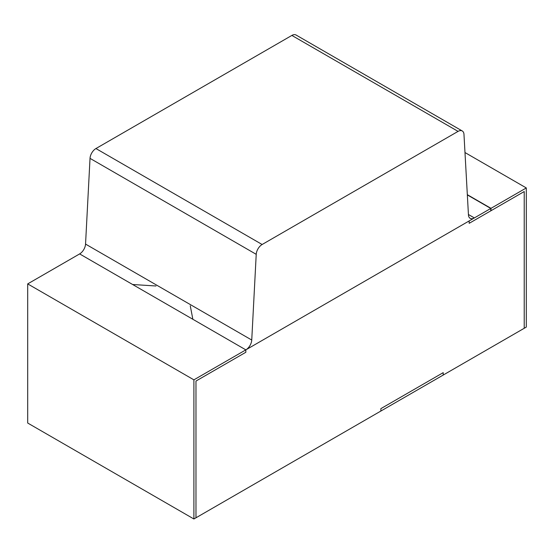 <?xml version="1.0" encoding="UTF-8"?>
<svg xmlns="http://www.w3.org/2000/svg" width="554" height="554" viewBox="0 0 554 554"><rect width="100%" height="100%" fill="white"/><g stroke="black" fill="none" stroke-linecap="round" stroke-linejoin="round"><path stroke-width="0.83" d="M190.264 305.787L192.861 319.277L245.838 349.865L245.838 352.268L195.977 381.048L195.977 517.789L193.9 518.987L27.7 423.034L27.7 283.897L79.638 253.912L132.614 284.5L155.986 285.996M526.3 187.944L526.3 327.082L524.222 328.28L524.222 191.539L490.983 210.735L490.983 208.332L467.327 194.676L490.983 208.332L490.983 210.735L524.222 191.539L524.222 328.28L443.2 375.058L443.2 372.655L443.2 375.058L380.875 411.04L380.875 408.637L443.2 372.655L380.875 408.637L380.875 411.04L195.977 517.789L195.977 381.048L245.838 352.268L245.838 349.865L79.638 253.912L245.838 349.865L526.3 187.944L464.986 152.544M469.169 223.324L469.169 220.928L469.169 223.324L490.775 210.852L490.775 208.449L467.341 194.925L490.775 208.449L490.775 210.852L469.169 223.324M193.9 518.987L193.9 379.85L27.7 283.897M468.428 214.502L474.363 217.93L193.9 379.85M245.838 349.865A8.372 4.834 120 0 0 251.745 340.038L256.225 254.328A8.372 4.834 -60 0 1 262.132 244.501L458.068 131.381A8.372 4.834 -60 0 1 462.251 130.966A8.372 4.834 -60 0 1 463.975 134.38L468.455 214.924A8.372 4.834 120 0 0 470.173 218.345A8.372 4.834 120 0 0 474.363 217.93M79.638 253.912A8.372 4.834 120 0 0 85.545 244.085L90.025 158.368A8.372 4.834 -60 0 1 95.932 148.548L291.868 35.428A8.372 4.834 -60 0 1 296.051 35.013L462.251 130.966M85.545 244.085L251.745 340.038M90.025 158.368L256.225 254.328M95.932 148.548L262.132 244.501M291.868 35.428L458.068 131.381"/></g></svg>
